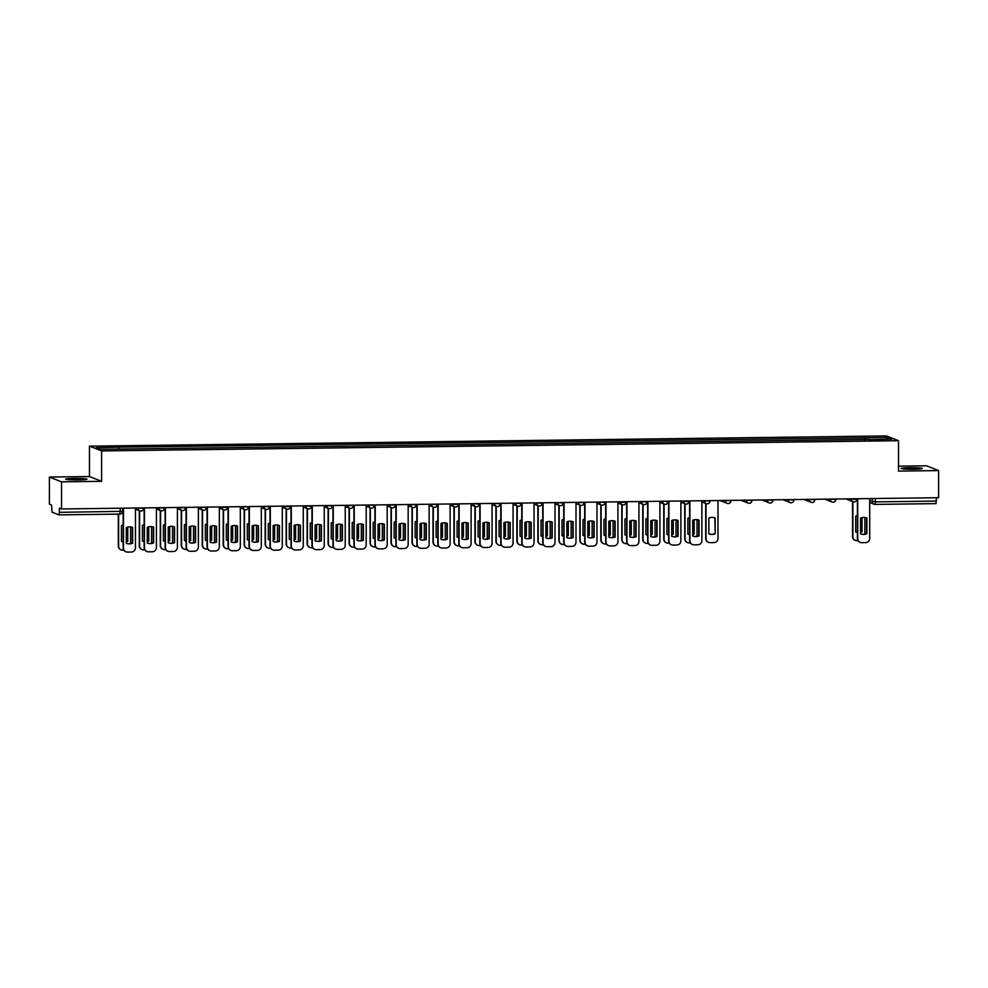 <?xml version="1.0" encoding="UTF-8"?>
<svg xmlns="http://www.w3.org/2000/svg" width="988" height="988" viewBox="0 0 988 988"><rect width="100%" height="100%" fill="white"/><g stroke="black" fill="none" stroke-linecap="round" stroke-linejoin="round"><path stroke-width="1.48" d="M78.2 479.921A10.658 0.753 0 0 0 86.969 479.18A10.658 0.753 0 0 0 74.421 478.427A10.658 0.753 0 0 0 65.653 479.18A10.658 0.753 0 0 0 78.2 479.921M913.579 469.201A10.658 0.753 0 0 0 922.347 468.46A10.658 0.753 0 0 0 909.8 467.707A10.658 0.753 0 0 0 901.031 468.46A10.658 0.753 0 0 0 913.579 469.201M49.4 477.056L61.528 481.835L61.528 508.968L938.6 497.705L938.6 470.584L898.524 471.091L898.524 440.697L886.397 435.918L89.476 446.144L89.476 476.537L49.4 477.056L49.4 504.176L51.549 505.029L52.031 512.167L58.934 514.884L59.379 512.34L122.5 511.327M938.6 470.584L926.472 465.793L898.524 466.151M61.528 481.835L101.603 481.329L101.603 450.923L898.524 440.697M61.528 508.968L59.379 508.116L59.379 512.34M936.451 497.73L936.007 503.621L875.121 504.399M865.451 439.722L865.142 437.832L887.73 437.536L891.806 439.141L869.168 439.672M865.142 437.832L118.214 447.181L96.194 447.7L100.27 449.305L869.218 439.438M89.476 446.144L101.603 450.923M89.476 476.537L101.603 481.329M864.574 439.722L864.574 437.598M118.782 447.403L119.054 449.058M887.73 437.536L886.483 439.215M866.55 517.885L866.55 533.668A8.546 8.386 -68.5 0 1 860.548 533.866A8.546 8.386 -68.5 0 1 860.548 533.878L860.548 518.083A8.546 8.386 -68.5 0 1 866.846 517.996A8.546 8.386 -68.5 0 1 866.871 518.008L866.871 533.792A8.546 8.386 -68.5 0 1 860.573 533.878M857.732 498.742L857.732 538.621A4.1 4.026 111.5 0 0 860.252 542.387L859.943 542.264A4.1 4.026 -68.5 0 1 857.411 538.497L857.411 498.742M860.252 542.387A4.1 4.026 111.5 0 0 861.758 542.659L865.661 542.61A4.1 4.026 111.5 0 0 869.699 538.472L869.699 498.594M857.411 515.65A8.546 8.386 111.5 0 0 855.694 516.168L855.694 531.964A8.546 8.386 111.5 0 0 855.732 531.964A8.546 8.386 111.5 0 0 857.411 532.433M862.018 517.613L862.018 531.877A8.546 8.386 111.5 0 1 860.548 532.347M852.879 501.682L852.879 536.706A4.1 4.026 111.5 0 0 856.905 540.745L858.066 540.732M864.846 534.187L864.846 517.49M861.709 517.687L862.018 531.877M855.694 531.952A8.546 8.386 111.5 0 0 857.411 532.359M860.548 532.149A8.546 8.386 111.5 0 0 861.709 531.754M855.41 540.473L855.089 540.35A4.1 4.026 -68.5 0 1 852.558 536.583L852.879 536.706M852.558 501.558L852.558 536.583M698.726 520.046L698.726 535.817A8.546 8.386 -68.5 0 1 692.724 536.027L692.724 520.244A8.546 8.386 -68.5 0 1 699.047 520.157L699.047 535.941A8.546 8.386 -68.5 0 1 692.749 536.039A8.546 8.386 -68.5 0 1 692.724 536.027M689.896 500.891L689.896 540.782A4.1 4.026 111.5 0 0 692.427 544.536L692.106 544.413A4.1 4.026 -68.5 0 1 689.587 540.658L689.587 500.904M692.427 544.536A4.1 4.026 111.5 0 0 693.934 544.82L697.837 544.771A4.1 4.026 111.5 0 0 701.863 540.621L701.863 500.743M677.743 520.306L677.743 536.089A8.546 8.386 -68.5 0 1 671.741 536.286L671.741 520.515A8.546 8.386 -68.5 0 1 678.04 520.417A8.546 8.386 -68.5 0 1 678.064 520.429L678.064 536.212A8.546 8.386 -68.5 0 1 671.766 536.311A8.546 8.386 -68.5 0 1 671.741 536.299M668.913 501.163L668.913 541.054A4.1 4.026 111.5 0 0 671.445 544.808L671.136 544.684A4.1 4.026 -68.5 0 1 668.604 540.918L668.604 501.175M671.445 544.808A4.1 4.026 111.5 0 0 672.952 545.08L676.854 545.03A4.1 4.026 111.5 0 0 680.893 540.893L680.893 501.015M656.773 520.577L656.773 536.361A8.546 8.386 -68.5 0 1 650.759 536.558A8.546 8.386 -68.5 0 1 650.759 536.57L650.759 520.775A8.546 8.386 -68.5 0 1 657.057 520.688A8.546 8.386 -68.5 0 1 657.082 520.701L657.082 536.484A8.546 8.386 -68.5 0 1 650.783 536.57M647.943 501.435L647.943 541.313A4.1 4.026 111.5 0 0 650.475 545.08L650.153 544.956A4.1 4.026 -68.5 0 1 647.622 541.189L647.622 501.435M650.475 545.08A4.1 4.026 111.5 0 0 651.969 545.351L655.871 545.302A4.1 4.026 111.5 0 0 659.91 541.165L659.91 501.286M635.79 520.849L635.79 536.632A8.546 8.386 -68.5 0 1 629.788 536.83A8.546 8.386 -68.5 0 1 629.788 536.83L629.788 521.047A8.546 8.386 -68.5 0 1 636.074 520.96A8.546 8.386 -68.5 0 1 636.099 520.972L636.099 536.756A8.546 8.386 -68.5 0 1 629.813 536.842M626.96 501.706L626.96 541.585A4.1 4.026 111.5 0 0 629.492 545.351L629.171 545.228A4.1 4.026 -68.5 0 1 626.651 541.461L626.651 501.706M629.492 545.351A4.1 4.026 111.5 0 0 630.999 545.623L634.889 545.574A4.1 4.026 111.5 0 0 638.927 541.436L638.927 501.546M614.808 521.121L614.808 536.904A8.546 8.386 -68.5 0 1 608.806 537.101L608.806 521.318A8.546 8.386 -68.5 0 1 615.104 521.232A8.546 8.386 -68.5 0 1 615.129 521.232L615.129 537.027A8.546 8.386 -68.5 0 1 608.83 537.114A8.546 8.386 -68.5 0 1 608.806 537.101M605.977 501.978L605.977 541.856A4.1 4.026 111.5 0 0 608.509 545.623L608.2 545.487A4.1 4.026 -68.5 0 1 605.669 541.733L605.669 501.978M608.509 545.623A4.1 4.026 111.5 0 0 610.016 545.895L613.919 545.845A4.1 4.026 111.5 0 0 617.945 541.696L617.945 501.818M593.837 521.392L593.837 537.163A8.546 8.386 -68.5 0 1 587.823 537.373L587.823 521.59A8.546 8.386 -68.5 0 1 594.121 521.491A8.546 8.386 -68.5 0 1 594.146 521.503L594.146 537.299A8.546 8.386 -68.5 0 1 587.848 537.386A8.546 8.386 -68.5 0 1 587.823 537.373M585.007 502.237L585.007 542.128A4.1 4.026 111.5 0 0 587.527 545.882L587.218 545.759A4.1 4.026 -68.5 0 1 584.686 542.004L584.686 502.25M587.527 545.882A4.1 4.026 111.5 0 0 589.033 546.166L592.936 546.117A4.1 4.026 111.5 0 0 596.974 541.967L596.974 502.089M572.855 521.652L572.855 537.435A8.546 8.386 -68.5 0 1 566.853 537.633A8.546 8.386 -68.5 0 1 566.853 537.645L566.853 521.862A8.546 8.386 -68.5 0 1 573.139 521.763A8.546 8.386 -68.5 0 1 573.164 521.775L573.164 537.558A8.546 8.386 -68.5 0 1 566.877 537.657M564.024 502.509L564.024 542.4A4.1 4.026 111.5 0 0 566.556 546.154L566.235 546.031A4.1 4.026 -68.5 0 1 563.703 542.264L563.703 502.522M566.556 546.154A4.1 4.026 111.5 0 0 568.063 546.426L571.953 546.376A4.1 4.026 111.5 0 0 575.992 542.239L575.992 502.361M551.872 521.923L551.872 537.707A8.546 8.386 -68.5 0 1 545.87 537.904A8.546 8.386 -68.5 0 1 545.87 537.917L545.87 522.121A8.546 8.386 -68.5 0 1 552.169 522.034A8.546 8.386 -68.5 0 1 552.193 522.047L552.193 537.83A8.546 8.386 -68.5 0 1 545.895 537.929M543.042 502.781L543.042 542.659A4.1 4.026 111.5 0 0 545.574 546.426L545.265 546.302A4.1 4.026 -68.5 0 1 542.733 542.536L542.733 502.781M545.574 546.426A4.1 4.026 111.5 0 0 547.08 546.697L550.983 546.648A4.1 4.026 111.5 0 0 555.009 542.511L555.009 502.633M530.902 522.195L530.902 537.978A8.546 8.386 -68.5 0 1 524.887 538.176L524.887 522.393A8.546 8.386 -68.5 0 1 531.186 522.306A8.546 8.386 -68.5 0 1 531.211 522.319L531.211 538.102A8.546 8.386 -68.5 0 1 524.912 538.188A8.546 8.386 -68.5 0 1 524.887 538.176M522.072 503.053L522.072 542.931A4.1 4.026 111.5 0 0 524.591 546.697L524.282 546.574A4.1 4.026 -68.5 0 1 521.75 542.807L521.75 503.053M524.591 546.697A4.1 4.026 111.5 0 0 526.098 546.969L530 546.92A4.1 4.026 111.5 0 0 534.039 542.783L534.039 502.892M509.919 522.467L509.919 538.25A8.546 8.386 -68.5 0 1 503.917 538.448A8.546 8.386 -68.5 0 1 503.917 538.448L503.917 522.664A8.546 8.386 -68.5 0 1 510.203 522.578A8.546 8.386 -68.5 0 1 510.228 522.578L510.228 538.374A8.546 8.386 -68.5 0 1 503.942 538.46M501.089 503.324L501.089 543.202A4.1 4.026 111.5 0 0 503.621 546.969L503.3 546.833A4.1 4.026 -68.5 0 1 500.768 543.079L500.768 503.324M503.621 546.969A4.1 4.026 111.5 0 0 505.127 547.241L509.018 547.191A4.1 4.026 111.5 0 0 513.056 543.054L513.056 503.164M488.937 522.738L488.937 538.509A8.546 8.386 -68.5 0 1 482.934 538.719A8.546 8.386 -68.5 0 1 482.934 538.719L482.934 522.936A8.546 8.386 -68.5 0 1 489.233 522.837A8.546 8.386 -68.5 0 1 489.258 522.85L489.258 538.645A8.546 8.386 -68.5 0 1 482.959 538.732M480.106 503.584L480.106 543.474A4.1 4.026 111.5 0 0 482.638 547.229L482.329 547.105A4.1 4.026 -68.5 0 1 479.798 543.351L479.798 503.596M482.638 547.229A4.1 4.026 111.5 0 0 484.145 547.513L488.047 547.463A4.1 4.026 111.5 0 0 492.073 543.314L492.073 503.435M467.954 522.998L467.954 538.781A8.546 8.386 -68.5 0 1 461.952 538.979M459.136 503.855L459.136 543.746A4.1 4.026 111.5 0 0 461.655 547.5L461.347 547.377A4.1 4.026 -68.5 0 1 458.815 543.61L458.815 503.868M468.25 523.109A8.546 8.386 -68.5 0 1 468.275 523.121L468.226 523.097A8.546 8.386 -68.5 0 0 461.952 523.208L461.952 538.991A8.546 8.386 -68.5 0 1 461.952 538.991A8.546 8.386 -68.5 0 0 468.275 538.905L467.954 538.781M468.275 523.121L468.275 538.905M461.655 547.5A4.1 4.026 111.5 0 0 463.162 547.772L467.065 547.723A4.1 4.026 111.5 0 0 471.103 543.585L471.103 503.707M446.984 523.269L446.984 539.053A8.546 8.386 -68.5 0 1 440.981 539.25L440.981 523.467A8.546 8.386 -68.5 0 1 447.268 523.381A8.546 8.386 -68.5 0 1 447.292 523.393L447.292 539.176A8.546 8.386 -68.5 0 1 441.006 539.275A8.546 8.386 -68.5 0 1 440.981 539.263M438.153 504.127L438.153 544.005A4.1 4.026 111.5 0 0 440.685 547.772L440.364 547.648A4.1 4.026 -68.5 0 1 437.832 543.882L437.832 504.127M440.685 547.772A4.1 4.026 111.5 0 0 442.192 548.044L446.082 547.994A4.1 4.026 111.5 0 0 450.12 543.857L450.12 503.979M426.001 523.541L426.001 539.325A8.546 8.386 -68.5 0 1 419.999 539.522A8.546 8.386 -68.5 0 1 419.999 539.534L419.999 523.739A8.546 8.386 -68.5 0 1 426.297 523.652A8.546 8.386 -68.5 0 1 426.322 523.665L426.322 539.448A8.546 8.386 -68.5 0 1 420.024 539.534M417.171 504.399L417.171 544.277A4.1 4.026 111.5 0 0 419.702 548.044L419.381 547.92A4.1 4.026 -68.5 0 1 416.862 544.153L416.862 504.399M419.702 548.044A4.1 4.026 111.5 0 0 421.209 548.315L425.112 548.266A4.1 4.026 111.5 0 0 429.138 544.129L429.138 504.238M708.853 518.058L708.853 533.841A8.546 8.386 111.5 0 0 708.878 533.853A8.546 8.386 111.5 0 0 715.164 533.767L715.164 517.971A8.546 8.386 111.5 0 0 715.139 517.971A8.546 8.386 111.5 0 0 708.853 518.058M706.025 503.571L706.025 538.596A4.1 4.026 111.5 0 0 710.063 542.634L713.954 542.585A4.1 4.026 111.5 0 0 717.992 538.435L717.992 500.533M714.855 517.86L715.164 533.767M708.853 533.841A8.546 8.386 111.5 0 0 714.855 533.644M708.557 542.35L708.235 542.227A4.1 4.026 -68.5 0 1 705.704 538.472L706.025 538.596M705.704 503.448L705.704 538.472M689.587 517.811A8.546 8.386 111.5 0 0 687.87 518.33L687.87 534.113A8.546 8.386 111.5 0 0 687.895 534.125A8.546 8.386 111.5 0 0 689.587 534.594M694.194 519.774L694.194 534.039A8.546 8.386 111.5 0 1 692.724 534.508M685.042 503.843L685.042 538.868A4.1 4.026 111.5 0 0 689.081 542.906L690.241 542.881M697.009 536.336L697.009 519.639M693.872 519.849L694.194 534.039M687.87 534.113A8.546 8.386 111.5 0 0 689.587 534.508M692.724 534.298A8.546 8.386 111.5 0 0 693.872 533.903M687.574 542.622L687.265 542.498A4.1 4.026 -68.5 0 1 684.733 538.744L685.042 538.868M684.733 503.707L684.733 538.744M668.604 518.07A8.546 8.386 111.5 0 0 666.888 518.601L666.888 534.385A8.546 8.386 111.5 0 0 666.912 534.397A8.546 8.386 111.5 0 0 668.604 534.854M673.211 520.034L673.211 534.298A8.546 8.386 111.5 0 1 671.741 534.767M664.072 504.102L664.072 539.139A4.1 4.026 111.5 0 0 668.098 543.165L669.259 543.153M676.039 536.608L676.039 519.91M672.902 520.12L673.211 534.298M666.888 534.372A8.546 8.386 111.5 0 0 668.604 534.78M671.741 534.57A8.546 8.386 111.5 0 0 672.902 534.175M666.591 542.894L666.283 542.77A4.1 4.026 -68.5 0 1 663.751 539.003L664.072 539.139M663.751 503.979L663.751 539.003M647.622 518.342A8.546 8.386 111.5 0 0 645.917 518.861L645.917 534.656A8.546 8.386 111.5 0 0 645.942 534.656A8.546 8.386 111.5 0 0 647.622 535.126M652.228 520.306L652.228 534.57A8.546 8.386 111.5 0 1 650.759 535.039M643.089 504.374L643.089 539.399A4.1 4.026 111.5 0 0 647.128 543.437L648.289 543.425M655.056 536.879L655.056 520.182M651.919 520.38L652.228 534.57M645.917 534.644A8.546 8.386 111.5 0 0 647.622 535.051M650.759 534.841A8.546 8.386 111.5 0 0 651.919 534.446M645.621 543.165L645.3 543.042A4.1 4.026 -68.5 0 1 642.768 539.275L643.089 539.399M642.768 504.251L642.768 539.275M626.651 518.614A8.546 8.386 111.5 0 0 624.935 519.132L624.935 534.916A8.546 8.386 111.5 0 0 624.959 534.928A8.546 8.386 111.5 0 0 626.651 535.397M631.258 520.577L631.258 534.841A8.546 8.386 111.5 0 1 629.788 535.311M622.107 504.646L622.107 539.67A4.1 4.026 111.5 0 0 626.145 543.709L627.306 543.696M634.074 537.151L634.074 520.441M630.937 520.651L631.258 534.841M624.935 534.916A8.546 8.386 111.5 0 0 626.651 535.323M629.788 535.113A8.546 8.386 111.5 0 0 630.937 534.718M624.638 543.437L624.33 543.314A4.1 4.026 -68.5 0 1 621.798 539.547L622.107 539.67M621.798 504.522L621.798 539.547M605.669 518.885A8.546 8.386 111.5 0 0 603.952 519.404L603.952 535.187A8.546 8.386 111.5 0 0 603.977 535.2A8.546 8.386 111.5 0 0 605.669 535.669M610.275 520.849L610.275 535.113A8.546 8.386 111.5 0 1 608.806 535.582M601.136 504.917L601.136 539.942A4.1 4.026 111.5 0 0 605.162 543.98L606.323 543.968M613.103 537.423L613.103 520.713M609.966 520.923L610.275 535.113M603.952 535.187A8.546 8.386 111.5 0 0 605.669 535.582M608.806 535.385A8.546 8.386 111.5 0 0 609.966 534.99M603.656 543.709L603.347 543.573A4.1 4.026 -68.5 0 1 600.815 539.819L601.136 539.942M600.815 504.794L600.815 539.819M584.686 519.157A8.546 8.386 111.5 0 0 582.982 519.676L582.982 535.459A8.546 8.386 111.5 0 0 583.006 535.471A8.546 8.386 111.5 0 0 584.686 535.941M589.293 521.121L589.293 535.385A8.546 8.386 111.5 0 1 587.823 535.854M580.154 505.189L580.154 540.214A4.1 4.026 111.5 0 0 584.192 544.252L585.353 544.227M592.121 537.694L592.121 520.985M588.984 521.195L589.293 535.385M582.982 535.459A8.546 8.386 111.5 0 0 584.686 535.854M587.823 535.644A8.546 8.386 111.5 0 0 588.984 535.249M582.685 543.968L582.364 543.845A4.1 4.026 -68.5 0 1 579.833 540.09L580.154 540.214M579.833 505.066L579.833 540.09M563.703 519.416A8.546 8.386 111.5 0 0 561.999 519.947L561.999 535.731A8.546 8.386 111.5 0 0 562.024 535.743A8.546 8.386 111.5 0 0 563.703 536.2M568.322 521.38L568.322 535.644A8.546 8.386 111.5 0 1 566.853 536.114M559.171 505.448L559.171 540.485A4.1 4.026 111.5 0 0 563.209 544.512L564.37 544.499M571.138 537.954L571.138 521.256M568.001 521.466L568.322 535.644M561.999 535.718A8.546 8.386 111.5 0 0 563.703 536.126M566.853 535.916A8.546 8.386 111.5 0 0 568.001 535.521M561.703 544.24L561.394 544.116A4.1 4.026 -68.5 0 1 558.862 540.35L559.171 540.485M558.862 505.325L558.862 540.35M542.733 519.688A8.546 8.386 111.5 0 0 541.016 520.207L541.016 536.002A8.546 8.386 111.5 0 0 541.041 536.015A8.546 8.386 111.5 0 0 542.733 536.472M547.34 521.652L547.34 535.916A8.546 8.386 111.5 0 1 545.87 536.385M538.201 505.72L538.201 540.745A4.1 4.026 111.5 0 0 542.227 544.783L543.388 544.771M550.168 538.225L550.168 521.528M547.019 521.726L547.34 535.916M541.016 535.99A8.546 8.386 111.5 0 0 542.733 536.398M545.87 536.188A8.546 8.386 111.5 0 0 547.019 535.792M540.72 544.512L540.411 544.388A4.1 4.026 -68.5 0 1 537.88 540.621L538.201 540.745M537.88 505.597L537.88 540.621M521.75 519.96A8.546 8.386 111.5 0 0 520.046 520.478L520.046 536.274A8.546 8.386 111.5 0 0 520.071 536.274A8.546 8.386 111.5 0 0 521.75 536.743M526.357 521.923L526.357 536.188A8.546 8.386 111.5 0 1 524.887 536.657M517.218 505.992L517.218 541.016A4.1 4.026 111.5 0 0 521.256 545.055L522.417 545.043M529.185 538.497L529.185 521.788M526.048 521.997L526.357 536.188M520.046 536.262A8.546 8.386 111.5 0 0 521.75 536.669M524.887 536.459A8.546 8.386 111.5 0 0 526.048 536.064M519.75 544.783L519.429 544.66A4.1 4.026 -68.5 0 1 516.897 540.893L517.218 541.016M516.897 505.868L516.897 540.893M500.768 520.231A8.546 8.386 111.5 0 0 499.064 520.75L499.064 536.533A8.546 8.386 111.5 0 0 499.088 536.546A8.546 8.386 111.5 0 0 500.768 537.015M505.387 522.195L505.387 536.459A8.546 8.386 111.5 0 1 503.917 536.929M496.235 506.264L496.235 541.288A4.1 4.026 111.5 0 0 500.274 545.327L501.435 545.314M508.203 538.769L508.203 522.059M505.066 522.269L505.387 536.459M499.064 536.533A8.546 8.386 111.5 0 0 500.768 536.929M503.917 536.731A8.546 8.386 111.5 0 0 505.066 536.336M498.767 545.055L498.446 544.919A4.1 4.026 -68.5 0 1 495.927 541.165L496.235 541.288M495.927 506.14L495.927 541.165M479.798 520.503A8.546 8.386 111.5 0 0 478.081 521.022L478.081 536.805A8.546 8.386 111.5 0 0 478.106 536.817A8.546 8.386 111.5 0 0 479.798 537.287M484.404 522.467L484.404 536.731A8.546 8.386 111.5 0 1 482.934 537.2M475.253 506.535L475.253 541.56A4.1 4.026 111.5 0 0 479.291 545.598L480.452 545.574M487.232 539.04L487.232 522.331M484.083 522.541L484.404 536.731M478.081 536.805A8.546 8.386 111.5 0 0 479.798 537.2M482.934 536.99A8.546 8.386 111.5 0 0 484.083 536.595M477.784 545.314L477.476 545.191A4.1 4.026 -68.5 0 1 474.944 541.436L475.253 541.56M474.944 506.412L474.944 541.436M458.815 520.775A8.546 8.386 111.5 0 0 457.098 521.294L457.098 537.077A8.546 8.386 111.5 0 0 458.815 537.546M463.421 522.738L463.421 536.99A8.546 8.386 111.5 0 1 461.952 537.46M454.282 506.795L454.282 541.832A4.1 4.026 111.5 0 0 458.309 545.858L459.469 545.845M466.25 539.3L466.25 522.603M463.113 522.813L463.421 536.99M457.098 537.064A8.546 8.386 111.5 0 0 458.815 537.472M461.952 537.262A8.546 8.386 111.5 0 0 463.113 536.867M456.814 545.586L456.493 545.462A4.1 4.026 -68.5 0 1 453.961 541.696L454.282 541.832M453.961 506.671L453.961 541.696M437.832 521.034A8.546 8.386 111.5 0 0 436.128 521.553L436.128 537.349A8.546 8.386 111.5 0 0 436.153 537.361A8.546 8.386 111.5 0 0 437.832 537.818M442.451 522.998L442.451 537.262A8.546 8.386 111.5 0 1 440.981 537.731M433.3 507.066L433.3 542.091A4.1 4.026 111.5 0 0 437.338 546.129L438.499 546.117M445.267 539.572L445.267 522.874M442.13 523.072L442.451 537.262M436.128 537.336A8.546 8.386 111.5 0 0 437.832 537.744M440.981 537.534A8.546 8.386 111.5 0 0 442.13 537.139M435.832 545.858L435.51 545.734A4.1 4.026 -68.5 0 1 432.991 541.967L433.3 542.091M432.991 506.943L432.991 541.967M416.862 521.306A8.546 8.386 111.5 0 0 415.145 521.825L415.145 537.62A8.546 8.386 111.5 0 0 415.17 537.62A8.546 8.386 111.5 0 0 416.862 538.09M421.468 523.269L421.468 537.534A8.546 8.386 111.5 0 1 419.999 538.003M412.317 507.338L412.317 542.363A4.1 4.026 111.5 0 0 416.356 546.401L417.516 546.389M424.297 539.843L424.297 523.134M421.147 523.344L421.468 537.534M415.145 537.608A8.546 8.386 111.5 0 0 416.862 538.015M419.999 537.805A8.546 8.386 111.5 0 0 421.147 537.41M414.849 546.129L414.54 546.006A4.1 4.026 -68.5 0 1 412.008 542.239L412.317 542.363M412.008 507.215L412.008 542.239M405.018 523.813L405.018 539.596A8.546 8.386 -68.5 0 1 399.016 539.794A8.546 8.386 -68.5 0 1 399.016 539.794L399.016 524.011A8.546 8.386 -68.5 0 1 405.315 523.924A8.546 8.386 -68.5 0 1 405.339 523.924L405.339 539.72A8.546 8.386 -68.5 0 1 399.041 539.806M396.2 504.67L396.2 544.549A4.1 4.026 111.5 0 0 398.72 548.315L398.411 548.179A4.1 4.026 -68.5 0 1 395.879 544.425L395.879 504.67M398.72 548.315A4.1 4.026 111.5 0 0 400.226 548.587L404.129 548.538A4.1 4.026 111.5 0 0 408.168 544.4L408.168 504.51M395.879 521.578A8.546 8.386 111.5 0 0 394.163 522.096L394.163 537.88A8.546 8.386 111.5 0 0 394.187 537.892A8.546 8.386 111.5 0 0 395.879 538.361M400.486 523.541L400.486 537.805A8.546 8.386 111.5 0 1 399.016 538.275M391.347 507.61L391.347 542.634A4.1 4.026 111.5 0 0 395.373 546.673L396.534 546.66M403.314 540.115L403.314 523.405M400.177 523.615L400.486 537.805M394.163 537.88A8.546 8.386 111.5 0 0 395.879 538.275M399.016 538.077A8.546 8.386 111.5 0 0 400.177 537.682M393.879 546.401L393.557 546.265A4.1 4.026 -68.5 0 1 391.026 542.511L391.347 542.634M391.026 507.486L391.026 542.511M384.048 524.085L384.048 539.856A8.546 8.386 -68.5 0 1 378.034 540.066L378.034 524.282A8.546 8.386 -68.5 0 1 384.332 524.183A8.546 8.386 -68.5 0 1 384.357 524.196L384.357 539.991A8.546 8.386 -68.5 0 1 378.034 540.066M375.218 504.942L375.218 544.82A4.1 4.026 111.5 0 0 377.749 548.575L377.428 548.451A4.1 4.026 -68.5 0 1 374.897 544.697L374.897 504.942M377.749 548.575A4.1 4.026 111.5 0 0 379.244 548.859L383.146 548.809A4.1 4.026 111.5 0 0 387.185 544.66L387.185 504.782M374.897 521.849A8.546 8.386 111.5 0 0 373.192 522.368L373.192 538.151A8.546 8.386 111.5 0 0 373.217 538.164A8.546 8.386 111.5 0 0 374.897 538.633M379.516 523.813L379.516 538.077A8.546 8.386 111.5 0 1 378.034 538.546M370.364 507.881L370.364 542.906A4.1 4.026 111.5 0 0 374.403 546.944L375.564 546.92M382.331 540.387L382.331 523.677M379.194 523.887L379.516 538.077M373.192 538.151A8.546 8.386 111.5 0 0 374.897 538.546M378.034 538.337A8.546 8.386 111.5 0 0 379.194 537.941M372.896 546.66L372.575 546.537A4.1 4.026 -68.5 0 1 370.055 542.783L370.364 542.906M370.055 507.758L370.055 542.783M363.065 524.344L363.065 540.127A8.546 8.386 -68.5 0 1 357.063 540.325L357.063 524.554A8.546 8.386 -68.5 0 1 363.362 524.455A8.546 8.386 -68.5 0 1 363.386 524.467L363.386 540.251A8.546 8.386 -68.5 0 1 357.088 540.35A8.546 8.386 -68.5 0 1 357.063 540.337M354.235 505.201L354.235 545.092A4.1 4.026 111.5 0 0 356.767 548.846L356.446 548.723A4.1 4.026 -68.5 0 1 353.926 544.968L353.926 505.214M356.767 548.846A4.1 4.026 111.5 0 0 358.274 549.118L362.176 549.069A4.1 4.026 111.5 0 0 366.202 544.931L366.202 505.053M353.926 522.121A8.546 8.386 111.5 0 0 352.21 522.64L352.21 538.423A8.546 8.386 111.5 0 0 352.234 538.435A8.546 8.386 111.5 0 0 353.926 538.892M358.533 524.085L358.533 538.337A8.546 8.386 111.5 0 1 357.063 538.806M349.382 508.141L349.382 543.178A4.1 4.026 111.5 0 0 353.42 547.204L354.581 547.191M361.349 540.646L361.349 523.949M358.212 524.159L358.533 538.337M352.21 538.411A8.546 8.386 111.5 0 0 353.926 538.818M357.063 538.608A8.546 8.386 111.5 0 0 358.212 538.213M351.913 546.932L351.605 546.809A4.1 4.026 -68.5 0 1 349.073 543.054L349.382 543.178M349.073 508.017L349.073 543.054M342.083 524.616L342.083 540.399A8.546 8.386 -68.5 0 1 336.081 540.597A8.546 8.386 -68.5 0 1 336.081 540.609L336.081 524.813A8.546 8.386 -68.5 0 1 342.379 524.727A8.546 8.386 -68.5 0 1 342.404 524.739L342.404 540.522A8.546 8.386 -68.5 0 1 336.105 540.621M333.252 505.473L333.252 545.351A4.1 4.026 111.5 0 0 335.784 549.118L335.475 548.995A4.1 4.026 -68.5 0 1 332.944 545.228L332.944 505.473M335.784 549.118A4.1 4.026 111.5 0 0 337.291 549.39L341.193 549.34A4.1 4.026 111.5 0 0 345.232 545.203L345.232 505.325M332.944 522.38A8.546 8.386 111.5 0 0 331.227 522.899L331.227 538.695A8.546 8.386 111.5 0 0 331.252 538.707A8.546 8.386 111.5 0 0 332.944 539.164M337.55 524.344L337.55 538.608A8.546 8.386 111.5 0 1 336.081 539.077M328.411 508.412L328.411 543.437A4.1 4.026 111.5 0 0 332.437 547.476L333.598 547.463M340.378 540.918L340.378 524.22M337.241 524.418L337.55 538.608M331.227 538.682A8.546 8.386 111.5 0 0 332.944 539.09M336.081 538.88A8.546 8.386 111.5 0 0 337.241 538.485M330.943 547.204L330.622 547.08A4.1 4.026 -68.5 0 1 328.09 543.314L328.411 543.437M328.09 508.289L328.09 543.314M321.112 524.887L321.112 540.671A8.546 8.386 -68.5 0 1 315.098 540.868A8.546 8.386 -68.5 0 1 315.098 540.881L315.098 525.085A8.546 8.386 -68.5 0 1 321.396 524.999A8.546 8.386 -68.5 0 1 321.421 525.011L321.421 540.794A8.546 8.386 -68.5 0 1 315.123 540.881M312.282 505.745L312.282 545.623A4.1 4.026 111.5 0 0 314.814 549.39L314.493 549.266A4.1 4.026 -68.5 0 1 311.961 545.5L311.961 505.745M314.814 549.39A4.1 4.026 111.5 0 0 316.308 549.661L320.211 549.612A4.1 4.026 111.5 0 0 324.249 545.475L324.249 505.584M311.961 522.652A8.546 8.386 111.5 0 0 310.257 523.171L310.257 538.966A8.546 8.386 111.5 0 0 310.281 538.966A8.546 8.386 111.5 0 0 311.961 539.436M316.568 524.616L316.568 538.88A8.546 8.386 111.5 0 1 315.098 539.349M307.429 508.684L307.429 543.709A4.1 4.026 111.5 0 0 311.467 547.747L312.628 547.735M319.396 541.189L319.396 524.48M316.259 524.69L316.568 538.88M310.257 538.954A8.546 8.386 111.5 0 0 311.961 539.362M315.098 539.152A8.546 8.386 111.5 0 0 316.259 538.756M309.96 547.476L309.639 547.352A4.1 4.026 -68.5 0 1 307.107 543.585L307.429 543.709M307.107 508.561L307.107 543.585M300.13 525.159L300.13 540.942A8.546 8.386 -68.5 0 1 294.128 541.14L294.128 525.357A8.546 8.386 -68.5 0 1 300.414 525.27A8.546 8.386 -68.5 0 1 300.451 525.27L300.451 541.066A8.546 8.386 -68.5 0 1 294.152 541.152A8.546 8.386 -68.5 0 1 294.128 541.14M291.299 506.017L291.299 545.895A4.1 4.026 111.5 0 0 293.831 549.661L293.51 549.526A4.1 4.026 -68.5 0 1 290.991 545.771L290.991 506.017M293.831 549.661A4.1 4.026 111.5 0 0 295.338 549.933L299.241 549.884A4.1 4.026 111.5 0 0 303.267 545.746L303.267 505.856M290.991 522.924A8.546 8.386 111.5 0 0 289.274 523.442L289.274 539.226A8.546 8.386 111.5 0 0 289.299 539.238A8.546 8.386 111.5 0 0 290.991 539.707M295.597 524.887L295.597 539.152A8.546 8.386 111.5 0 1 294.128 539.621M286.446 508.956L286.446 543.98A4.1 4.026 111.5 0 0 290.484 548.019L291.645 548.007M298.413 541.461L298.413 524.751M295.276 524.961L295.597 539.152M289.274 539.226A8.546 8.386 111.5 0 0 290.991 539.621M294.128 539.423A8.546 8.386 111.5 0 0 295.276 539.028M288.978 547.747L288.669 547.611A4.1 4.026 -68.5 0 1 286.137 543.857L286.446 543.98M286.137 508.832L286.137 543.857M279.147 525.431L279.147 541.202A8.546 8.386 -68.5 0 1 273.145 541.412L273.145 525.628A8.546 8.386 -68.5 0 1 279.443 525.53A8.546 8.386 -68.5 0 1 279.468 525.542L279.468 541.338A8.546 8.386 -68.5 0 1 273.17 541.424A8.546 8.386 -68.5 0 1 273.145 541.412M270.317 506.288L270.317 546.166A4.1 4.026 111.5 0 0 272.849 549.921L272.54 549.797A4.1 4.026 -68.5 0 1 270.008 546.043L270.008 506.288M272.849 549.921A4.1 4.026 111.5 0 0 274.355 550.205L278.258 550.155A4.1 4.026 111.5 0 0 282.296 546.006L282.296 506.128M270.008 523.195A8.546 8.386 111.5 0 0 268.291 523.714L268.291 539.497A8.546 8.386 111.5 0 0 268.316 539.51A8.546 8.386 111.5 0 0 270.008 539.979M274.615 525.159L274.615 539.423A8.546 8.386 111.5 0 1 273.145 539.893M265.476 509.228L265.476 544.252A4.1 4.026 111.5 0 0 269.502 548.291L270.663 548.266M277.443 541.733L277.443 525.023M274.306 525.233L274.615 539.423M268.291 539.497A8.546 8.386 111.5 0 0 270.008 539.893M273.145 539.683A8.546 8.386 111.5 0 0 274.306 539.3M267.995 548.007L267.686 547.883A4.1 4.026 -68.5 0 1 265.154 544.129L265.476 544.252M265.154 509.104L265.154 544.129M258.177 525.69L258.177 541.473A8.546 8.386 -68.5 0 1 252.162 541.671A8.546 8.386 -68.5 0 1 252.162 541.683L252.162 525.9A8.546 8.386 -68.5 0 1 258.461 525.801A8.546 8.386 -68.5 0 1 258.486 525.814L258.486 541.597A8.546 8.386 -68.5 0 1 252.187 541.696M249.347 506.548L249.347 546.438A4.1 4.026 111.5 0 0 251.878 550.192L251.557 550.069A4.1 4.026 -68.5 0 1 249.025 546.315L249.025 506.56M251.878 550.192A4.1 4.026 111.5 0 0 253.373 550.477L257.275 550.415A4.1 4.026 111.5 0 0 261.314 546.278L261.314 506.399M249.025 523.467A8.546 8.386 111.5 0 0 247.321 523.986L247.321 539.769A8.546 8.386 111.5 0 0 247.346 539.781A8.546 8.386 111.5 0 0 249.025 540.238M253.632 525.431L253.632 539.683A8.546 8.386 111.5 0 1 252.162 540.152M244.493 509.487L244.493 544.524A4.1 4.026 111.5 0 0 248.531 548.562L249.692 548.538M256.46 541.992L256.46 525.295M253.323 525.505L253.632 539.683M247.321 539.757A8.546 8.386 111.5 0 0 249.025 540.164M252.162 539.954A8.546 8.386 111.5 0 0 253.323 539.559M247.025 548.278L246.704 548.155A4.1 4.026 -68.5 0 1 244.172 544.4L244.493 544.524M244.172 509.363L244.172 544.4M237.194 525.962L237.194 541.745A8.546 8.386 -68.5 0 1 231.192 541.943M228.364 506.819L228.364 546.697A4.1 4.026 111.5 0 0 230.896 550.464L230.575 550.341A4.1 4.026 -68.5 0 1 228.055 546.574L228.055 506.819M237.503 541.869L237.503 526.085A8.546 8.386 -68.5 0 0 237.478 526.073A8.546 8.386 -68.5 0 0 231.192 526.159L231.192 541.955A8.546 8.386 -68.5 0 1 231.192 541.955A8.546 8.386 -68.5 0 0 237.503 541.869L237.194 541.745M230.896 550.464A4.1 4.026 111.5 0 0 232.402 550.736L236.293 550.687A4.1 4.026 111.5 0 0 240.331 546.549L240.331 506.671M228.055 523.726A8.546 8.386 111.5 0 0 226.338 524.245L226.338 540.041A8.546 8.386 111.5 0 0 226.363 540.053A8.546 8.386 111.5 0 0 228.055 540.51M232.662 525.69L232.662 539.954A8.546 8.386 111.5 0 1 231.192 540.424M223.51 509.759L223.51 544.783A4.1 4.026 111.5 0 0 227.549 548.822L228.71 548.809M235.477 542.264L235.477 525.567M232.341 525.777L232.662 539.954M226.338 540.028A8.546 8.386 111.5 0 0 228.055 540.436M231.192 540.226A8.546 8.386 111.5 0 0 232.341 539.831M226.042 548.55L225.733 548.426A4.1 4.026 -68.5 0 1 223.202 544.66L223.51 544.783M223.202 509.635L223.202 544.66M216.211 526.234L216.211 542.017A8.546 8.386 -68.5 0 1 210.209 542.214L210.209 526.431A8.546 8.386 -68.5 0 1 216.508 526.345A8.546 8.386 -68.5 0 1 216.533 526.357L216.533 542.14A8.546 8.386 -68.5 0 1 210.234 542.227A8.546 8.386 -68.5 0 1 210.209 542.227M207.381 507.091L207.381 546.969A4.1 4.026 111.5 0 0 209.913 550.736L209.604 550.612A4.1 4.026 -68.5 0 1 207.072 546.846L207.072 507.091M209.913 550.736A4.1 4.026 111.5 0 0 211.42 551.008L215.322 550.958A4.1 4.026 111.5 0 0 219.348 546.821L219.348 506.93M207.072 523.998A8.546 8.386 111.5 0 0 205.356 524.517L205.356 540.312A8.546 8.386 111.5 0 0 205.381 540.312A8.546 8.386 111.5 0 0 207.072 540.782M211.679 525.962L211.679 540.226A8.546 8.386 111.5 0 1 210.209 540.695M202.54 510.03L202.54 545.055A4.1 4.026 111.5 0 0 206.566 549.093L207.727 549.081M214.507 542.536L214.507 525.826M211.37 526.036L211.679 540.226M205.356 540.3A8.546 8.386 111.5 0 0 207.072 540.708M210.209 540.498A8.546 8.386 111.5 0 0 211.37 540.103M205.059 548.822L204.751 548.698A4.1 4.026 -68.5 0 1 202.219 544.931L202.54 545.055M202.219 509.907L202.219 544.931M195.241 526.505L195.241 542.289A8.546 8.386 -68.5 0 1 189.227 542.486L189.227 526.703A8.546 8.386 -68.5 0 1 195.525 526.616A8.546 8.386 -68.5 0 1 195.55 526.616L195.55 542.412A8.546 8.386 -68.5 0 1 189.251 542.498A8.546 8.386 -68.5 0 1 189.227 542.486M186.411 507.363L186.411 547.241A4.1 4.026 111.5 0 0 188.93 551.008L188.622 550.884A4.1 4.026 -68.5 0 1 186.09 547.117L186.09 507.363M188.93 551.008A4.1 4.026 111.5 0 0 190.437 551.279L194.34 551.23A4.1 4.026 111.5 0 0 198.378 547.093L198.378 507.202M186.09 524.27A8.546 8.386 111.5 0 0 184.386 524.789L184.386 540.572A8.546 8.386 111.5 0 0 184.41 540.584A8.546 8.386 111.5 0 0 186.09 541.054M190.696 526.234L190.696 540.498A8.546 8.386 111.5 0 1 189.227 540.967M181.557 510.302L181.557 545.327A4.1 4.026 111.5 0 0 185.596 549.365L186.757 549.353M193.524 542.807L193.524 526.098M190.388 526.308L190.696 540.498M184.386 540.572A8.546 8.386 111.5 0 0 186.09 540.967M189.227 540.769A8.546 8.386 111.5 0 0 190.388 540.374M184.089 549.093L183.768 548.97A4.1 4.026 -68.5 0 1 181.236 545.203L181.557 545.327M181.236 510.179L181.236 545.203M174.258 526.777L174.258 542.56A8.546 8.386 -68.5 0 1 168.256 542.758A8.546 8.386 -68.5 0 1 168.256 542.758L168.256 526.975A8.546 8.386 -68.5 0 1 174.543 526.876A8.546 8.386 -68.5 0 1 174.567 526.888L174.567 542.684A8.546 8.386 -68.5 0 1 168.281 542.77M165.428 507.634L165.428 547.513A4.1 4.026 111.5 0 0 167.96 551.267L167.639 551.143A4.1 4.026 -68.5 0 1 165.107 547.389L165.107 507.634M167.96 551.267A4.1 4.026 111.5 0 0 169.467 551.551L173.357 551.502A4.1 4.026 111.5 0 0 177.395 547.352L177.395 507.474M165.107 524.542A8.546 8.386 111.5 0 0 163.403 525.06L163.403 540.844A8.546 8.386 111.5 0 0 163.428 540.856A8.546 8.386 111.5 0 0 165.107 541.325M169.726 526.505L169.726 540.769A8.546 8.386 111.5 0 1 168.256 541.239M160.575 510.574L160.575 545.598A4.1 4.026 111.5 0 0 164.613 549.637L165.774 549.624M172.542 543.079L172.542 526.369M169.405 526.579L169.726 540.769M163.403 540.844A8.546 8.386 111.5 0 0 165.107 541.239M168.256 541.029A8.546 8.386 111.5 0 0 169.405 540.646M163.106 549.353L162.798 549.229A4.1 4.026 -68.5 0 1 160.266 545.475L160.575 545.598M160.266 510.45L160.266 545.475M153.276 527.036L153.276 542.82A8.546 8.386 -68.5 0 1 147.274 543.017A8.546 8.386 -68.5 0 1 147.274 543.029L147.274 527.246A8.546 8.386 -68.5 0 1 153.572 527.147A8.546 8.386 -68.5 0 1 153.597 527.16L153.597 542.943A8.546 8.386 -68.5 0 1 147.298 543.042M144.446 507.894L144.446 547.784A4.1 4.026 111.5 0 0 146.977 551.539L146.669 551.415A4.1 4.026 -68.5 0 1 144.137 547.661L144.137 507.906M146.977 551.539A4.1 4.026 111.5 0 0 148.484 551.823L152.387 551.761A4.1 4.026 111.5 0 0 156.413 547.624L156.413 507.746M144.137 524.813A8.546 8.386 111.5 0 0 142.42 525.332L142.42 541.115A8.546 8.386 111.5 0 0 142.445 541.128A8.546 8.386 111.5 0 0 144.137 541.585M148.743 526.777L148.743 541.029A8.546 8.386 111.5 0 1 147.274 541.498M139.604 510.833L139.604 545.87A4.1 4.026 111.5 0 0 143.631 549.908L144.791 549.884M151.572 543.338L151.572 526.641M148.422 526.851L148.743 541.029M142.42 541.103A8.546 8.386 111.5 0 0 144.137 541.51M147.274 541.301A8.546 8.386 111.5 0 0 148.422 540.905M142.124 549.624L141.815 549.501A4.1 4.026 -68.5 0 1 139.283 545.746L139.604 545.87M139.283 510.71L139.283 545.746M132.306 527.308L132.306 543.091A8.546 8.386 -68.5 0 1 126.291 543.289L126.291 527.506A8.546 8.386 -68.5 0 1 132.59 527.419A8.546 8.386 -68.5 0 1 132.614 527.431L132.614 543.215A8.546 8.386 -68.5 0 1 126.316 543.314A8.546 8.386 -68.5 0 1 126.291 543.301M123.475 508.165L123.475 548.044A4.1 4.026 111.5 0 0 125.995 551.81L125.686 551.687A4.1 4.026 -68.5 0 1 123.154 547.92L123.154 508.165M125.995 551.81A4.1 4.026 111.5 0 0 127.501 552.082L131.404 552.033A4.1 4.026 111.5 0 0 135.442 547.895L135.442 508.017M123.154 525.073A8.546 8.386 111.5 0 0 121.45 525.591L121.45 541.387A8.546 8.386 111.5 0 0 121.475 541.399A8.546 8.386 111.5 0 0 123.154 541.856M127.761 527.036L127.761 541.301A8.546 8.386 111.5 0 1 126.291 541.77M118.622 514.118L118.622 546.129A4.1 4.026 111.5 0 0 122.66 550.168L123.821 550.155M130.589 543.61L130.589 526.913M127.452 527.123L127.761 541.301M121.45 541.375A8.546 8.386 111.5 0 0 123.154 541.782M126.291 541.572A8.546 8.386 111.5 0 0 127.452 541.177M121.154 549.896L120.832 549.773A4.1 4.026 -68.5 0 1 118.301 546.006L118.622 546.129M118.301 514.118L118.301 546.006M137.06 507.993L143.482 508.338M158.031 507.721L164.465 508.067M179.013 507.449L185.435 507.795M199.996 507.19L206.418 507.536M220.966 506.918L225.19 507.486L227.438 506.832M241.949 506.646L248.371 506.992M262.932 506.375L269.353 506.721M283.902 506.103L288.126 506.683L290.373 506.029M304.884 505.844L311.319 506.189M325.867 505.572L332.289 505.918M346.837 505.3L353.272 505.646M367.82 505.029L374.254 505.374M388.803 504.757L395.225 505.103M409.773 504.498L416.207 504.831M430.756 504.226L437.19 504.572M451.738 503.954L455.962 504.522L458.21 503.868M472.721 503.682L479.143 504.028M493.691 503.411L500.126 503.757M514.674 503.151L521.096 503.485M535.657 502.88L542.079 503.225M556.627 502.608L563.061 502.954M577.61 502.336L584.032 502.682M598.592 502.065L605.014 502.41M619.562 501.805L623.786 502.373L626.034 501.719M640.545 501.534L646.967 501.879M661.528 501.262L667.95 501.608M682.498 500.99L686.722 501.558L688.969 500.904M703.481 500.718L709.915 501.064M724.463 500.459L730.885 500.793M745.434 500.187L751.868 500.533M766.416 499.916L772.851 500.261M787.399 499.644L793.821 499.99M808.369 499.372L814.804 499.718M829.352 499.113L835.786 499.446M850.335 498.841L854.558 499.409L856.806 498.755M120.301 508.203L119.844 514.106L58.971 514.871M869.699 500.657L875.529 501.867L936.451 501.089M872.355 498.557L872.355 501.706A2.729 2.68 -68.5 0 0 874.047 504.213A2.729 2.729 0 0 0 875.084 504.411L875.529 498.52M138.098 507.98L138.098 508.412A2.729 2.68 111.5 0 0 140.79 511.092M159.08 507.709L159.08 508.141A2.729 2.68 111.5 0 0 161.773 510.833M180.063 507.437L180.063 507.869A2.729 2.68 111.5 0 0 182.755 510.561M201.046 507.177L201.046 507.597A2.729 2.68 111.5 0 0 203.726 510.29M222.016 506.906L222.016 507.326A2.729 2.68 111.5 0 0 224.708 510.018M242.999 506.634L242.999 507.066A2.729 2.68 111.5 0 0 245.691 509.746M263.981 506.362L263.981 506.795A2.729 2.68 111.5 0 0 266.661 509.487M284.952 506.091L284.952 506.523A2.729 2.68 111.5 0 0 287.644 509.215M305.934 505.831L305.934 506.251A2.729 2.68 111.5 0 0 308.627 508.944M326.917 505.56L326.917 505.98A2.729 2.68 111.5 0 0 329.597 508.672M347.887 505.288L347.887 505.708A2.729 2.68 111.5 0 0 350.579 508.4M368.87 505.016L368.87 505.448A2.729 2.68 111.5 0 0 371.562 508.141M389.852 504.745L389.852 505.177A2.729 2.68 111.5 0 0 392.532 507.869M410.823 504.473L410.823 504.905A2.729 2.68 111.5 0 0 413.515 507.597M431.805 504.213L431.805 504.633A2.729 2.68 111.5 0 0 434.498 507.326M452.788 503.942L452.788 504.362A2.729 2.68 111.5 0 0 455.48 507.054M473.758 503.67L473.758 504.102A2.729 2.68 111.5 0 0 476.451 506.795M494.741 503.398L494.741 503.831A2.729 2.68 111.5 0 0 497.433 506.523M515.724 503.127L515.724 503.559A2.729 2.68 111.5 0 0 518.416 506.251M536.694 502.867L536.694 503.287A2.729 2.68 111.5 0 0 539.386 505.98M557.677 502.596L557.677 503.016A2.729 2.68 111.5 0 0 560.369 505.708M578.659 502.324L578.659 502.756A2.729 2.68 111.5 0 0 581.352 505.448M599.642 502.052L599.642 502.484A2.729 2.68 111.5 0 0 602.322 505.177M620.612 501.781L620.612 502.213A2.729 2.68 111.5 0 0 623.305 504.905M641.595 501.521L641.595 501.941A2.729 2.68 111.5 0 0 644.287 504.633M662.578 501.249L662.578 501.669A2.729 2.68 111.5 0 0 665.257 504.362M683.548 500.978L683.548 501.41A2.729 2.68 111.5 0 0 686.24 504.102M704.53 500.706L704.53 501.138A2.729 2.68 111.5 0 0 707.223 503.831M725.513 500.434L725.513 500.867A2.729 2.68 111.5 0 0 728.193 503.559M746.483 500.175L746.483 500.595A2.729 2.68 111.5 0 0 749.176 503.287M767.466 499.903L767.466 500.323A2.729 2.68 111.5 0 0 770.158 503.016M788.449 499.632L788.449 500.064A2.729 2.68 111.5 0 0 791.129 502.756M809.419 499.36L809.419 499.792A2.729 2.68 111.5 0 0 812.111 502.484M830.402 499.088L830.402 499.52A2.729 2.68 111.5 0 0 833.094 502.213M851.384 498.829L851.384 499.249A2.729 2.68 111.5 0 0 854.077 501.941M846.21 499.051A2.729 2.729 0 0 1 845.876 498.891A2.729 2.68 111.5 0 0 846.21 499.051L853.064 501.756A2.729 2.729 0 0 0 856.806 499.212M825.227 499.323A2.729 2.729 0 0 1 824.894 499.162A2.729 2.68 111.5 0 0 825.227 499.323L832.094 502.028A2.729 2.729 0 0 0 835.823 499.483L835.823 499.026M804.244 499.595A2.729 2.729 0 0 1 803.923 499.434A2.729 2.68 111.5 0 0 804.244 499.595L811.111 502.299A2.729 2.729 0 0 0 814.841 499.755L814.841 499.298M783.262 499.854A2.729 2.729 0 0 1 782.941 499.706A2.729 2.68 111.5 0 0 783.262 499.854L790.128 502.571A2.729 2.729 0 0 0 793.87 500.027L793.87 499.558M762.291 500.126A2.729 2.729 0 0 1 761.958 499.977A2.729 2.68 111.5 0 0 762.291 500.126L769.158 502.83A2.729 2.729 0 0 0 772.888 500.299L772.888 499.829M741.309 500.397A2.729 2.729 0 0 1 740.988 500.237A2.729 2.68 111.5 0 0 741.309 500.397L748.175 503.102A2.729 2.729 0 0 0 751.905 500.558L751.905 500.101M720.326 500.669A2.729 2.729 0 0 1 720.005 500.508A2.729 2.68 111.5 0 0 720.326 500.669L727.193 503.374A2.729 2.729 0 0 0 730.935 500.83L730.935 500.373M869.699 502.497L874.047 504.213A2.729 2.68 -68.5 0 0 875.047 504.399L936.007 503.621M143.532 507.906L143.532 508.375A2.729 2.729 0 0 1 139.79 510.92L135.442 509.203M164.502 507.634L164.502 508.104A2.729 2.729 0 0 1 160.772 510.648L156.413 508.931M185.485 507.375L185.485 507.832A2.729 2.729 0 0 1 181.743 510.376L177.395 508.659M206.467 507.103L206.467 507.56A2.729 2.729 0 0 1 202.725 510.104L198.378 508.388M248.42 506.56L248.42 507.029A2.729 2.729 0 0 1 244.678 509.573L240.331 507.857M269.403 506.288L269.403 506.758A2.729 2.729 0 0 1 265.661 509.302L261.314 507.585M311.356 505.757L311.356 506.214A2.729 2.729 0 0 1 307.614 508.758L303.267 507.042M332.339 505.486L332.339 505.942A2.729 2.729 0 0 1 328.596 508.487L324.249 506.77M353.309 505.214L353.309 505.683A2.729 2.729 0 0 1 349.579 508.227L345.232 506.511M374.291 504.942L374.291 505.411A2.729 2.729 0 0 1 370.562 507.956L366.202 506.239M395.274 504.683L395.274 505.14A2.729 2.729 0 0 1 391.532 507.684L387.185 505.967M416.244 504.411L416.244 504.868A2.729 2.729 0 0 1 412.515 507.412L408.168 505.695M437.227 504.139L437.227 504.596A2.729 2.729 0 0 1 433.497 507.14L429.138 505.424M479.18 503.596L479.18 504.065A2.729 2.729 0 0 1 475.45 506.609L471.103 504.893M500.163 503.337L500.163 503.794A2.729 2.729 0 0 1 496.433 506.338L492.073 504.621M521.145 503.065L521.145 503.522A2.729 2.729 0 0 1 517.403 506.066L513.056 504.349M542.128 502.793L542.128 503.25A2.729 2.729 0 0 1 538.386 505.794L534.039 504.078M563.098 502.522L563.098 502.991A2.729 2.729 0 0 1 559.369 505.523L555.009 503.806M584.081 502.25L584.081 502.719A2.729 2.729 0 0 1 580.339 505.263L575.992 503.547M605.064 501.99L605.064 502.447A2.729 2.729 0 0 1 601.322 504.992L596.974 503.275M647.017 501.447L647.017 501.904A2.729 2.729 0 0 1 643.274 504.448L638.927 502.731M667.999 501.175L667.999 501.645A2.729 2.729 0 0 1 664.257 504.176L659.91 502.46M709.952 500.644L709.952 501.101A2.729 2.729 0 0 1 706.21 503.645L701.863 501.929M680.893 502.2L685.24 503.917A2.729 2.729 0 0 0 688.969 501.373M617.945 503.003L622.304 504.72A2.729 2.729 0 0 0 626.034 502.176M450.12 505.152L454.468 506.881A2.729 2.729 0 0 0 458.21 504.337M282.296 507.313L286.644 509.03A2.729 2.729 0 0 0 290.373 506.486M219.348 508.116L223.708 509.833A2.729 2.729 0 0 0 227.438 507.301M122.549 508.178L122.549 511.364A2.729 2.729 0 0 1 119.844 514.106L58.934 514.884"/></g></svg>
